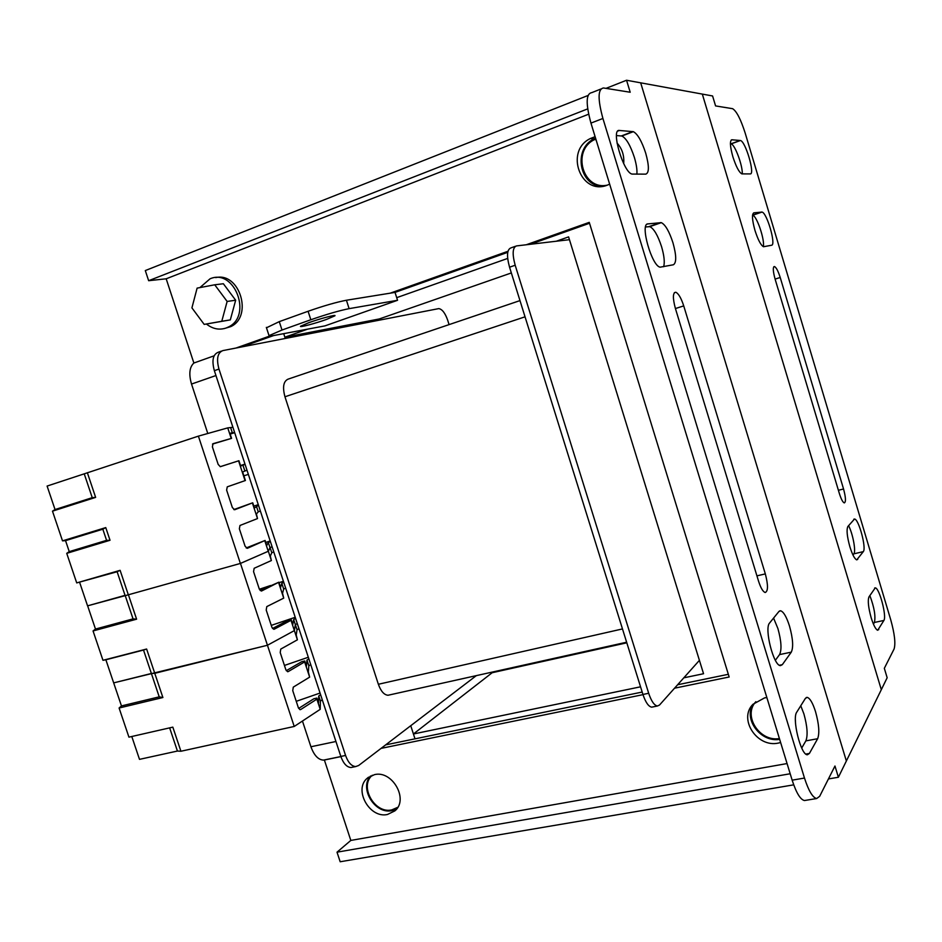 <?xml version="1.0" encoding="UTF-8"?>
<svg xmlns="http://www.w3.org/2000/svg" width="942" height="942" viewBox="0 0 942 942"><rect width="100%" height="100%" fill="white"/><g stroke="black" fill="none" stroke-linecap="round" stroke-linejoin="round"><path stroke-width="1.41" d="M247.004 470.27L244.402 471.106M240.504 465.525L244.979 464.1M243.884 475.816L248.358 474.391L243.884 475.816M230.189 434.085L234.676 432.672M287.651 671.728L285.862 669.762L280.21 652.582L280.763 649.085L297.401 639.818L296.224 635.049L297.024 629.727L298.944 628.679M300.039 709.703L298.379 707.783L292.75 690.663L293.28 687.13L309.647 677.133L308.352 672.023L308.835 665.758L310.73 664.628M300.663 709.562L316.865 699.141L316.901 698.069L313.886 698.752L298.649 708.419M316.901 698.069L318.526 703.015L318.749 695.973L320.41 701.048L320.209 709.338L294.222 726.459L180.923 751.245L177.426 751.045L169.642 727.872M288.17 671.611L304.643 661.908L304.737 660.978L301.723 661.708L286.286 670.68M304.737 660.978L306.433 666.159L306.962 660.048L308.87 658.929M306.962 660.048L308.835 665.758M304.643 661.908L309.647 677.133M131.786 736.503L139.498 759.358L177.426 751.045M65.54 540.637L62.513 540.861L105.763 527.591L102.831 529.204L65.54 540.637L69.249 551.623L66.729 553.343L76.714 582.91L120.117 570.334L128.324 594.802L87.641 605.824L95.483 629.056L93.046 630.952L102.972 660.307L105.869 659.777L121.459 705.923L119.092 708.019L128.936 737.15L172.833 727.142L180.923 751.245M119.092 708.019L162.895 697.527L159.222 696.856L151.379 673.483L154.771 673.306L267.446 645.258L294.375 630.598L297.401 639.818M121.459 705.923L159.222 696.856M320.621 694.772L318.749 695.973M322.282 699.835L320.41 701.048M316.865 699.141L320.209 709.338M93.046 630.952L136.602 619.188L128.418 594.779L240.469 563.422L294.222 726.459M102.972 660.307L146.622 649.026L162.895 697.527M274.228 629.209L290.996 620.319L294.375 630.598L267.446 645.258L113.676 682.879L151.379 673.483L143.514 650.051L105.869 659.777M295.6 618.47L293.668 619.495L295.341 624.617L294.375 630.598L295.341 624.617L297.272 623.58L295.341 624.617L297.024 629.727M284.449 665.441L308.317 657.257M296.247 701.319L320.056 693.053M261.311 591.046L259.274 588.962L253.563 571.641L254.163 568.273L271.378 560.537L270.307 556.051L271.779 552.766L273.769 551.882M273.816 629.315L271.885 627.29L266.209 610.039L266.786 606.601L283.719 598.135L282.529 593.307L283.683 589.056L285.638 588.102M290.996 620.319L291.149 619.553L288.134 620.331L272.509 628.526M291.149 619.553L292.785 624.546L293.668 619.495M261.629 590.964L278.879 582.191L260.122 590.469M278.879 582.191L280.598 587.408L281.799 583.31L283.754 582.368M281.799 583.31L283.683 589.056M278.691 582.804L283.719 598.135M146.622 649.026L143.514 650.051M95.483 629.056L133.046 618.882L136.602 619.188M240.469 563.422L268.34 551.247L271.378 560.537M133.046 618.882L125.133 595.344M268.34 551.247L270.083 547.608L272.085 546.749M270.083 547.608L271.779 552.766M259.368 589.245L270.566 585.512M279.044 582.698L283.389 581.249M271.261 625.382L295.211 617.293M253.822 506.113L258.285 504.665M265.738 542.439L270.189 540.979M227.14 301.44L214.729 284.79L197.114 288.122L191.921 307.881L204.179 324.389L221.782 321.269L227.14 301.44L235.665 300.227L223.36 283.742L214.729 284.79M204.179 324.389L230.319 319.891L235.665 300.227M221.782 321.269L230.319 319.891M206.416 324.024C212.645 328.946 219.215 330.289 226.104 328.016L228.4 327.004C252.691 315.817 234.511 267.952 210.031 278.82L199.904 287.604M224.114 328.617L230.79 326.603C253.233 316.418 239.621 271.849 215.742 277.619M220.204 466.69L238.927 460.72L220.322 466.69L218.167 464.406L212.397 446.885L212.998 443.706M234.652 509.752L232.368 507.561L226.622 490.099L227.269 486.837L245.415 480.502L242.624 472.001L246.969 470.176M247.24 548.326L245.085 546.183L239.362 528.792L239.986 525.471L257.507 518.571L256.412 514.014L258.249 511.812L260.357 511M212.515 444.082L231.579 438.348L213.057 443.682M231.579 438.348L229.907 433.238L234.617 432.508M247.475 548.256L265.091 540.449L246.192 547.95M265.091 540.449L266.739 545.5L268.305 542.486L270.001 547.632L268.246 551.282L240.375 563.446L128.324 594.802M238.927 460.72L240.669 466.031L245.073 464.371M245.026 464.229L240.54 465.631M242.918 465.077L244.826 470.894M238.585 460.873L245.073 480.679M234.793 509.704L252.727 502.793L233.816 509.587M252.727 502.793L254.458 508.068L258.461 505.218M256.354 506.019L258.249 511.812M252.432 503.11L257.507 518.571M79.705 582.58L87.559 605.847L125.05 595.356L117.126 571.747L76.714 582.91M52.481 511.165L55.036 509.551L92.245 497.67L95.637 497.388L52.481 511.165L62.513 540.861M92.245 497.67L84.238 473.838L47.1 486.06L55.036 509.551M120.117 570.334L117.126 571.747M66.729 553.343L110.026 540.272L106.576 540.343L102.831 529.204M69.249 551.623L106.576 540.343M272.073 546.737L270.001 547.632M270.389 541.591L268.305 542.486M264.843 540.92L268.246 551.282M84.238 473.838L198.397 436.134L227.752 427.88L231.19 438.36M198.397 436.134L240.375 563.446M87.347 472.696L95.637 497.388M105.763 527.591L110.026 540.272M227.752 427.88L232.921 427.303M230.731 427.927L232.439 433.132M607.508 185.079C582.945 190.943 571.311 150.508 594.508 139.604L595.803 138.969M779.411 738.563C759.511 742.049 742.637 715.59 755.849 701.696M602.915 118.468C597.628 99.028 597.84 88.866 603.539 87.971L630.198 92.245L626.548 80.247L702.32 94.094L881.312 689.685L887.164 677.745L884.326 668.314L894.088 648.991C895.736 643.539 894.629 633.836 890.767 619.895L745.181 133.081C740.765 119.269 736.573 111.132 732.605 108.683L715.579 105.928L712.588 95.966L702.32 94.094L881.312 689.685L846.363 760.995L640.678 82.825L846.363 760.995L838.392 777.256L834.965 766.011L819.67 796.308L816.667 798.533C812.652 797.603 808.589 790.785 804.48 778.057L602.915 118.468L590.952 123.096L792.151 780.164L804.48 778.057M492.007 672.141L492.183 672.718L626.819 642.809M511.341 272.945L379.261 318.961L284.861 337.201L283.719 333.656L285.261 338.437M602.856 347.833L568.591 236.889L556.322 241.223M507.679 258.426L396.7 297.66M307.657 329.135L284.861 337.201M683.81 677.828L703.544 673.73L599.453 336.789M410.747 725.717L414.998 738.846L413.42 733.983L640.548 686.812M492.183 672.718L413.42 733.983M397.771 807.318L391.742 809.908C374.598 814.018 358.996 786.134 372.314 775.231M379.261 318.961L379.614 320.068M849.884 546.807C852.38 554.697 854.677 559.053 856.773 559.866L863.308 551.635C866.593 548.138 858.739 518.995 854.512 519.018L847.871 526.496C846.363 529.698 847.035 536.469 849.884 546.807M871.185 617.822C873.575 625.394 875.754 629.539 877.732 630.245L883.902 620.448C886.905 616.268 879.31 587.714 875.248 587.867L868.971 596.898C867.606 600.537 868.347 607.508 871.185 617.822M754.966 230.413C758.004 239.869 760.853 245.309 763.526 246.733L771.569 245.25C776.314 245.144 766.976 212.739 762.007 212.068L753.836 212.833C751.728 214.117 752.105 219.969 754.966 230.413M732.852 156.702C736.032 166.557 739.034 172.292 741.849 173.881L750.209 173.917C755.319 174.694 745.581 141.371 740.447 140.511L731.934 139.781C729.673 140.594 729.979 146.234 732.852 156.702M775.066 278.985L839.369 493.526C841.147 499.154 842.784 502.286 844.291 502.91C846.046 502.074 845.798 497.435 843.549 488.98L780.212 277.478C778.186 271.131 776.29 267.493 774.501 266.539C772.746 266.939 772.935 271.096 775.066 278.985M596.392 649.568L596.204 648.979M848.577 525.612C852.863 533.784 856.148 551.353 853.829 553.849L852.969 555.015M869.831 595.544C874.27 607.331 875.801 616.303 874.4 622.462L873.434 624.134M752.54 215.223L752.67 215.247C756.756 215.671 765.034 240.163 763.303 246.651M730.415 143.82L731.122 143.902C734.89 144.409 742.767 165.686 742.284 173.94M605.871 646.836L604.941 647.672M308.952 322.623C320.374 318.514 336.753 314.228 334.881 315.817L326.368 319.479C315.146 323.506 298.92 327.781 300.58 326.238L308.952 322.623M672.965 242.789C669.22 231.332 665.335 224.62 661.308 222.642L647.896 223.902C639.677 223.49 651.77 266.209 660.154 267.175L673.389 264.773C676.603 262.783 676.462 255.459 672.965 242.789M645.564 226.963L649.803 226.645C653.889 228.588 657.81 235.264 661.567 246.674C664.204 255.777 664.899 262.465 663.639 266.716M645.706 153.146C641.749 141.1 637.616 133.941 633.342 131.668L619.4 130.467C610.487 128.536 623.321 172.751 632.058 174.07L645.8 174.14C649.25 172.845 649.215 165.839 645.706 153.146M616.48 135.566L621.873 136.013C626.23 138.239 630.386 145.351 634.355 157.349C636.403 164.273 637.251 169.878 636.886 174.164M789.502 626.077C786.546 616.845 783.579 611.735 780.588 610.769L778.916 611.499L769.614 622.98C764.021 628.22 773.594 665.97 780.447 665.629L782.319 664.663L791.292 652.147C793.553 647.248 792.952 638.558 789.502 626.077M773.582 618.082L777.915 628.585C781.342 641.019 781.895 649.697 779.552 654.596L775.36 660.283M815.56 711.752C812.758 702.956 809.955 698.163 807.176 697.363L805.375 698.411L796.791 712.105C791.727 718.44 800.865 755.366 807.388 754.778L809.402 753.447L817.644 738.728C819.693 733.194 818.998 724.198 815.56 711.752M800.771 705.77L803.926 713.965C807.341 726.364 807.989 735.337 805.869 740.871L801.713 748.042M766.859 697.551L764.586 697.881L752.988 704.275C738.104 718.958 757.085 747.995 778.422 743.061L780.635 742.543M795.554 723.797L795.401 719.994M595.108 136.672L590.363 138.533C564.223 150.955 580.896 196.101 607.496 185.079L609.651 184.161M623.686 163.567C624.369 155.571 622.156 148.718 617.022 143.019M370.536 775.996C358.855 788.301 375.14 814.642 391.978 810.615L396.664 808.942M387.48 814.477L394.886 810.874C409.005 799.57 392.343 770.038 374.469 774.642L367.521 778.01C353.156 789.102 369.394 818.786 387.48 814.477M241.564 346.95L273.569 335.576M236.018 348.034L269.565 336.094M787.076 763.562L350.824 840.429L324.378 760.006L323.506 760.112C318.278 759.829 314.075 755.378 310.919 746.759L302.453 721.03M207.793 433.497L191.52 384.053C188.671 374.162 189.46 367.156 193.875 363.023L166.181 278.797L588.632 114.218M193.875 363.023L214.117 355.817M266.468 327.792L279.279 321.634L308.093 311.272C323.801 305.797 336.577 302.123 346.421 300.239L390.2 293.174L507.985 251.267M526.248 244.767L589.256 222.359L729.167 676.992L674.566 688.19M642.997 694.654L381.063 748.384M340.898 756.614L324.378 760.006M790.197 773.759L337.012 852.18L350.824 840.429M588.02 95.483L145.304 270.566L148.648 280.704L587.69 108.883M148.648 280.704L166.181 278.797M390.2 293.174L395.028 292.397L507.75 252.326M530.381 244.284L589.527 223.254M728.343 674.307L677.628 684.752M642.185 692.052L385.631 744.887M337.012 852.18L340.18 861.753L793.717 784.839M828.442 778.94L838.392 777.256M765.328 573.902L683.727 305.891C681.16 298.037 678.499 293.48 675.744 292.232C672.765 292.679 672.635 298.061 675.367 308.364L758.569 581.238C760.771 588.032 762.985 591.788 765.198 592.506C768.189 591.27 768.225 585.064 765.328 573.902L756.932 575.856M595.544 138.109L594.178 138.78C572.76 148.789 579.224 186.092 602.268 186.304M752.929 704.345C743.391 719.629 760.877 742.637 779.67 739.376M626.548 80.247L606 88.371M395.028 292.397L397.548 300.286L324.978 325.873L273.156 335.646C269.989 336.247 268.611 336.247 269.023 335.646L281.999 330.03L310.825 319.75L308.093 311.272M590.952 123.096C585.688 103.726 585.959 93.576 591.776 92.634L600.796 89.054M805.598 800.347L804.456 800.535C800.359 799.628 796.261 792.846 792.151 780.164M346.421 300.239L349.117 308.646L397.548 300.286M349.117 308.646C339.308 310.613 326.544 314.31 310.825 319.75M449.075 324.613L447.65 320.115C445.166 313.085 442.222 309.247 438.807 308.599L222.901 350.589C217.555 352.685 216.248 358.843 218.968 369.064L345.573 755.46C348.151 762.573 351.531 766.27 355.723 766.564L358.655 765.493L476.346 675.626M519.972 300.604L288.075 379.143C283.424 381.286 282.388 387.162 284.955 396.77L378.366 684.269C380.874 691.251 384.101 694.913 388.033 695.255L389.623 694.902M221.464 351.095L218.32 352.214C212.963 354.322 211.632 360.48 214.352 370.677L340.839 756.438C343.418 763.526 346.797 767.224 351.001 767.518L352.626 767.188M515.392 246.298L510.882 247.911C506.949 249.524 506.502 255.953 509.551 267.21L642.939 694.454C645.576 702.32 648.496 706.547 651.687 707.159L652.865 706.912M569.451 239.68L516.452 245.921C512.554 247.522 512.13 253.963 515.18 265.232L648.685 693.277C651.322 701.154 654.231 705.393 657.41 706.005L659.494 705.052L699.411 660.354M856.36 559.725L857.738 559.407M877.073 629.962L878.78 629.597M775.101 279.103L780.212 277.478M838.392 490.287L843.549 488.98M730.874 143.855L740.2 140.464M731.204 140.04L731.934 139.781M752.552 215.117L761.619 212.021M874.4 622.462L883.902 620.448M853.829 553.849L863.308 551.635M649.026 226.586L660.542 222.583M621.379 135.931L632.847 131.574M215.942 375.54L191.52 384.053M310.919 746.759L335.941 741.495M675.426 308.552L683.727 305.891M805.846 754.071L809.402 753.447M805.869 740.871L817.644 738.728M779.423 665.264L782.319 664.663M779.552 654.596L791.292 652.147M617.846 131.056L619.4 130.467M647.095 224.172L647.896 223.902M279.279 321.634L281.999 330.03M218.968 369.064L214.352 370.677M345.573 755.46L340.839 756.438M622.485 628.926L378.366 684.269M525.035 316.818L284.955 396.77M648.685 693.277L642.939 694.454M515.18 265.232L509.551 267.21M228.4 327.004L230.79 326.603M596.027 139.699L594.508 139.604M773.794 266.763L774.501 266.539M731.122 143.902L740.447 140.511M752.67 215.247L762.007 212.068M874.659 587.996L875.248 587.867M853.841 519.183L854.512 519.018M649.803 226.645L661.308 222.642M621.873 136.013L633.342 131.668M779.434 611.017L780.588 610.769M806.234 697.539L807.176 697.363M367.521 778.01L368.593 777.162M590.363 138.533L594.178 138.78M804.456 800.535L816.667 798.533M674.342 292.691L675.744 292.232M266.339 327.369L269.023 335.646M323.506 760.112L340.874 756.544M355.723 766.564L351.001 767.518M626.63 642.22L388.033 695.255M657.41 706.005L651.687 707.159"/></g></svg>
